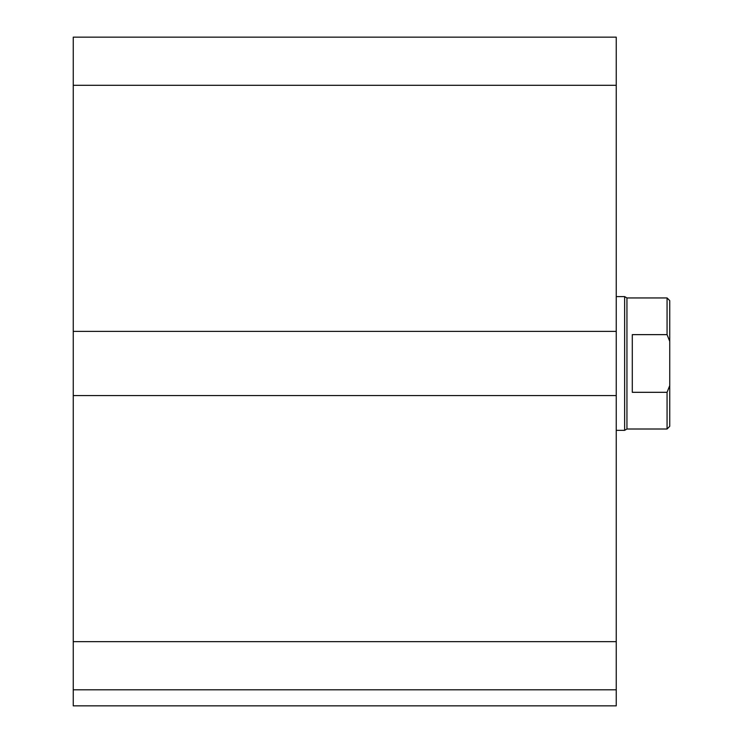 <?xml version="1.0" encoding="UTF-8"?>
<svg xmlns="http://www.w3.org/2000/svg" width="743" height="743" viewBox="0 0 743 743"><rect width="100%" height="100%" fill="white"/><g stroke="black" fill="none" stroke-linecap="round" stroke-linejoin="round"><path stroke-width="1.11" d="M616.244 689.801L73.26 689.801L73.26 705.85L616.244 705.85L616.244 37.15L73.26 37.15L73.26 85.296L616.244 85.296M73.26 689.801L73.26 395.573L616.244 395.573M73.26 395.573L73.26 331.378L616.244 331.378M73.26 331.378L73.26 85.296M632.293 334.638L667.065 334.638L669.74 341.381L669.74 385.571L667.065 392.313L632.293 392.313L632.293 334.638M669.74 341.381L669.74 300.618L667.065 297.943L667.065 334.638M667.065 392.313L667.065 429.008L669.74 426.333L669.74 385.571M667.065 297.943L626.943 297.943L626.943 429.008L667.065 429.008M616.244 296.606L624.631 296.606L624.631 430.346L616.244 430.346M73.26 641.655L616.244 641.655M626.943 297.943L624.631 296.606M626.943 429.008L624.631 430.346"/></g></svg>

